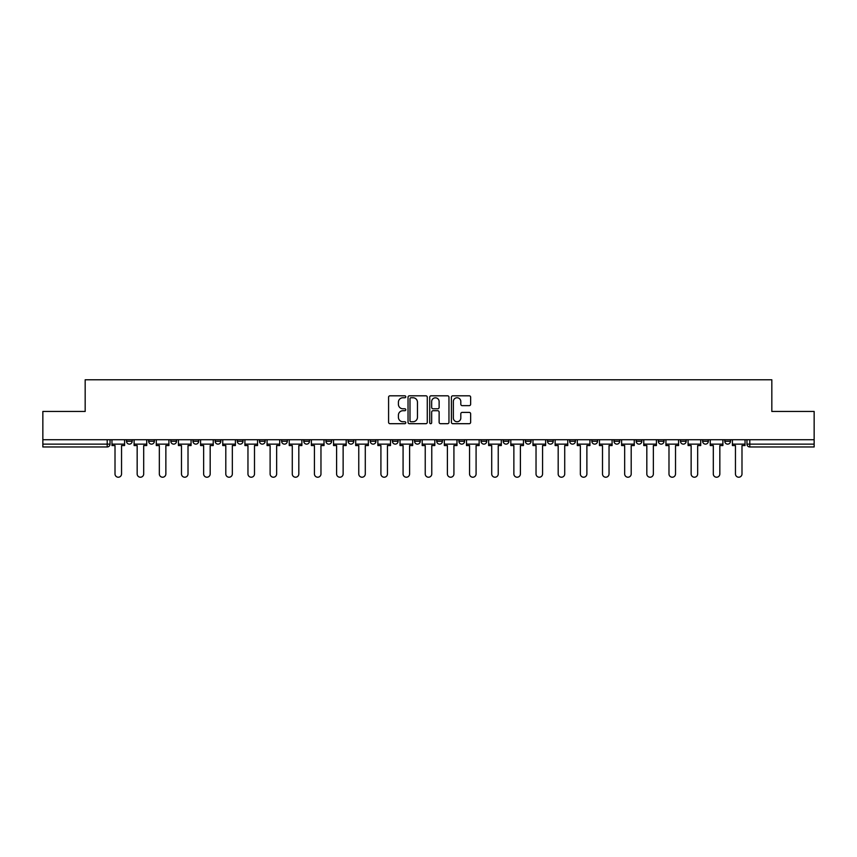 <?xml version="1.0" encoding="UTF-8"?>
<svg xmlns="http://www.w3.org/2000/svg" width="857" height="857" viewBox="0 0 857 857"><rect width="100%" height="100%" fill="white"/><g stroke="black" fill="none" stroke-linecap="round" stroke-linejoin="round"><path stroke-width="1.29" d="M405.779 396.78A0.975 0.975 0 0 0 404.793 395.805L389.989 395.805A1.393 1.393 0 0 0 388.585 397.198L388.585 422.297A1.393 1.393 0 0 0 389.989 423.69L404.793 423.69A0.975 0.975 0 0 0 405.779 422.715A0.975 0.975 0 0 0 404.793 421.74L402.876 421.74A4.456 4.456 0 0 1 398.419 417.284L398.419 415.184A4.456 4.456 0 0 1 402.876 410.728L404.793 410.728A0.975 0.975 0 0 0 405.779 409.753A0.975 0.975 0 0 0 404.793 408.778L402.876 408.778A4.456 4.456 0 0 1 398.419 404.311L398.419 402.222A4.456 4.456 0 0 1 402.876 397.755L404.793 397.755A0.975 0.975 0 0 0 405.779 396.78M724.808 439.727L724.808 441.28L730.485 441.28A2.839 2.839 0 0 1 727.647 444.13A2.839 2.839 0 0 1 724.808 441.28L724.808 439.727M702.644 439.727L702.644 441.28L708.332 441.28A2.839 2.839 0 0 1 705.482 444.13A2.839 2.839 0 0 1 702.644 441.28L702.644 439.727M569.691 439.727L569.691 441.28L575.368 441.28A2.839 2.839 0 0 1 572.53 444.13A2.839 2.839 0 0 1 569.691 441.28L569.691 439.727M547.537 439.727L547.537 441.28L553.215 441.28A2.839 2.839 0 0 1 550.376 444.13A2.839 2.839 0 0 1 547.537 441.28L547.537 439.727M525.373 439.727L525.373 441.28L531.051 441.28A2.839 2.839 0 0 1 528.212 444.13A2.839 2.839 0 0 1 525.373 441.28L525.373 439.727M481.056 439.727L481.056 441.28L486.733 441.28A2.839 2.839 0 0 1 483.894 444.13A2.839 2.839 0 0 1 481.056 441.28L481.056 439.727M436.738 441.28L436.738 439.727L436.738 441.28A2.839 2.839 0 0 0 439.577 444.13A2.839 2.839 0 0 1 436.738 441.28L442.416 441.28A2.839 2.839 0 0 1 439.577 444.13A2.839 2.839 0 0 0 442.416 441.28L442.416 439.727L442.416 441.28M414.584 441.28L414.584 439.727L414.584 441.28A2.839 2.839 0 0 0 417.423 444.13A2.839 2.839 0 0 1 414.584 441.28L420.262 441.28A2.839 2.839 0 0 1 417.423 444.13M392.42 441.28L392.42 439.727L392.42 441.28A2.839 2.839 0 0 0 395.259 444.13A2.839 2.839 0 0 1 392.42 441.28L398.098 441.28A2.839 2.839 0 0 1 395.259 444.13A2.839 2.839 0 0 0 398.098 441.28L398.098 439.727L398.098 441.28M370.267 439.727L370.267 441.28L375.944 441.28A2.839 2.839 0 0 1 373.106 444.13A2.839 2.839 0 0 1 370.267 441.28L370.267 439.727M348.103 439.727L348.103 441.28L353.78 441.28A2.839 2.839 0 0 1 350.942 444.13A2.839 2.839 0 0 1 348.103 441.28L348.103 439.727M325.949 439.727L325.949 441.28L331.627 441.28A2.839 2.839 0 0 1 328.788 444.13A2.839 2.839 0 0 1 325.949 441.28L325.949 439.727M303.785 441.28L303.785 439.727L303.785 441.28A2.839 2.839 0 0 0 306.624 444.13A2.839 2.839 0 0 1 303.785 441.28L309.463 441.28A2.839 2.839 0 0 1 306.624 444.13M259.467 441.28L259.467 439.727L259.467 441.28A2.839 2.839 0 0 0 262.306 444.13A2.839 2.839 0 0 1 259.467 441.28L265.145 441.28A2.839 2.839 0 0 1 262.306 444.13A2.839 2.839 0 0 0 265.145 441.28L265.145 439.727L265.145 441.28M237.303 441.28L237.303 439.727L237.303 441.28A2.839 2.839 0 0 0 240.153 444.13A2.839 2.839 0 0 1 237.303 441.28L242.992 441.28A2.839 2.839 0 0 1 240.153 444.13A2.839 2.839 0 0 0 242.992 441.28L242.992 439.727L242.992 441.28M215.15 441.28L215.15 439.727L215.15 441.28A2.839 2.839 0 0 0 217.989 444.13A2.839 2.839 0 0 1 215.15 441.28L220.827 441.28A2.839 2.839 0 0 1 217.989 444.13A2.839 2.839 0 0 0 220.827 441.28L220.827 439.727L220.827 441.28M192.986 441.28L192.986 439.727L192.986 441.28A2.839 2.839 0 0 0 195.835 444.13A2.839 2.839 0 0 1 192.986 441.28L198.674 441.28A2.839 2.839 0 0 1 195.835 444.13M170.832 441.28L170.832 439.727L170.832 441.28A2.839 2.839 0 0 0 173.671 444.13A2.839 2.839 0 0 1 170.832 441.28L176.51 441.28A2.839 2.839 0 0 1 173.671 444.13A2.839 2.839 0 0 0 176.51 441.28L176.51 439.727L176.51 441.28M148.668 441.28L148.668 439.727L148.668 441.28A2.839 2.839 0 0 0 151.518 444.13A2.839 2.839 0 0 1 148.668 441.28L154.356 441.28A2.839 2.839 0 0 1 151.518 444.13A2.839 2.839 0 0 0 154.356 441.28L154.356 439.727L154.356 441.28M469.25 405.64A1.393 1.393 0 0 0 470.643 404.247L470.643 397.198A1.393 1.393 0 0 0 469.25 395.805L452.796 395.805A1.393 1.393 0 0 0 451.403 397.198L451.403 422.297A1.393 1.393 0 0 0 452.796 423.69L469.25 423.69A1.393 1.393 0 0 0 470.643 422.297L470.643 413.792A1.393 1.393 0 0 0 469.25 412.399L462.202 412.399A1.393 1.393 0 0 0 460.809 413.792L460.809 418.012A3.728 3.728 0 0 1 457.081 421.74A3.728 3.728 0 0 1 453.353 418.012L453.353 401.494A3.728 3.728 0 0 1 457.081 397.755A3.728 3.728 0 0 1 460.809 401.494L460.809 404.247A1.393 1.393 0 0 0 462.202 405.64L469.25 405.64M42.85 439.727L42.85 411.456L85.175 411.456L85.175 379.78L771.825 379.78L771.825 411.456L814.15 411.456L814.15 439.727L42.85 439.727L42.85 444.13L110.039 444.13L110.039 439.727M427.279 397.198A1.393 1.393 0 0 0 425.886 395.805L409.432 395.805A1.393 1.393 0 0 0 408.039 397.198L408.039 422.297A1.393 1.393 0 0 0 409.432 423.69L425.886 423.69A1.393 1.393 0 0 0 427.279 422.297L427.279 397.198M431.114 395.805L447.568 395.805A1.393 1.393 0 0 1 448.961 397.198L448.961 422.297A1.393 1.393 0 0 1 447.568 423.69L440.53 423.69A1.393 1.393 0 0 1 439.127 422.297L439.127 412.121A1.393 1.393 0 0 0 437.734 410.728L433.064 410.728A1.393 1.393 0 0 0 431.671 412.121L431.671 422.715A0.975 0.975 0 0 1 430.696 423.69A0.975 0.975 0 0 1 429.721 422.715L429.721 397.198A1.393 1.393 0 0 1 431.114 395.805M746.961 439.727L746.961 444.13L814.15 444.13L814.15 446.968L749.8 446.968A2.839 2.839 0 0 1 746.961 444.13L746.961 439.727M814.15 439.727L814.15 444.13M110.039 444.13A2.839 2.839 0 0 1 107.2 446.968L42.85 446.968L42.85 444.13M730.485 439.727L730.485 441.28M708.332 439.727L708.332 441.28L708.332 439.727M686.168 439.727L686.168 441.28A2.839 2.839 0 0 1 683.329 444.13A2.839 2.839 0 0 1 680.49 441.28L686.168 441.28M680.49 439.727L680.49 441.28M664.014 439.727L664.014 441.28A2.839 2.839 0 0 1 661.165 444.13A2.839 2.839 0 0 1 658.326 441.28L664.014 441.28M658.326 439.727L658.326 441.28M641.85 439.727L641.85 441.28A2.839 2.839 0 0 1 639.011 444.13A2.839 2.839 0 0 1 636.173 441.28L641.85 441.28M636.173 439.727L636.173 441.28M619.697 439.727L619.697 441.28A2.839 2.839 0 0 1 616.847 444.13A2.839 2.839 0 0 1 614.008 441.28L619.697 441.28M614.008 439.727L614.008 441.28M597.533 439.727L597.533 441.28A2.839 2.839 0 0 1 594.694 444.13A2.839 2.839 0 0 1 591.855 441.28L597.533 441.28M591.855 439.727L591.855 441.28M575.368 439.727L575.368 441.28A2.839 2.839 0 0 1 572.53 444.13M553.215 439.727L553.215 441.28M531.051 441.28L531.051 439.727L531.051 441.28A2.839 2.839 0 0 1 528.212 444.13M508.897 439.727L508.897 441.28A2.839 2.839 0 0 1 506.058 444.13A2.839 2.839 0 0 1 503.22 441.28A2.839 2.839 0 0 0 506.058 444.13A2.839 2.839 0 0 0 508.897 441.28L503.22 441.28L503.22 439.727M486.733 441.28L486.733 439.727L486.733 441.28A2.839 2.839 0 0 1 483.894 444.13M464.58 439.727L464.58 441.28A2.839 2.839 0 0 1 461.741 444.13A2.839 2.839 0 0 1 458.902 441.28A2.839 2.839 0 0 0 461.741 444.13M458.902 439.727L458.902 441.28L464.58 441.28M420.262 439.727L420.262 441.28L420.262 439.727M375.944 441.28L375.944 439.727L375.944 441.28A2.839 2.839 0 0 1 373.106 444.13M353.78 441.28L353.78 439.727L353.78 441.28A2.839 2.839 0 0 1 350.942 444.13M331.627 441.28L331.627 439.727L331.627 441.28A2.839 2.839 0 0 1 328.788 444.13M309.463 439.727L309.463 441.28L309.463 439.727M287.309 441.28L287.309 439.727L287.309 441.28A2.839 2.839 0 0 1 284.47 444.13A2.839 2.839 0 0 1 281.632 441.28L287.309 441.28A2.839 2.839 0 0 1 284.47 444.13M281.632 439.727L281.632 441.28M198.674 439.727L198.674 441.28L198.674 439.727M132.192 439.727L132.192 441.28A2.839 2.839 0 0 1 129.353 444.13A2.839 2.839 0 0 1 126.515 441.28A2.839 2.839 0 0 0 129.353 444.13A2.839 2.839 0 0 0 132.192 441.28L132.192 439.727M126.515 439.727L126.515 441.28L132.192 441.28M410.964 397.755A0.975 0.975 0 0 0 409.989 398.741L409.989 420.766A0.975 0.975 0 0 0 410.964 421.74L412.988 421.74A4.456 4.456 0 0 0 417.455 417.284L417.455 402.222A4.456 4.456 0 0 0 412.988 397.755L410.964 397.755M439.127 401.558A3.728 3.728 0 0 0 435.399 397.83A3.728 3.728 0 0 0 431.671 401.558L431.671 407.375A1.393 1.393 0 0 0 433.064 408.778L437.734 408.778A1.393 1.393 0 0 0 439.127 407.375L439.127 401.558M111.956 444.13L111.956 445.544L115.009 445.544L115.009 473.953A3.267 3.267 0 0 0 118.277 477.22A3.267 3.267 0 0 0 121.544 473.953L121.544 445.544L124.597 445.544L124.597 444.13L111.956 444.13L111.956 439.727M124.597 444.13L124.597 439.727M134.11 444.13L134.11 445.544L137.163 445.544L137.163 473.953A3.267 3.267 0 0 0 140.43 477.22A3.267 3.267 0 0 0 143.697 473.953L143.697 445.544L146.751 445.544L146.751 444.13L134.11 444.13L134.11 439.727M146.751 444.13L146.751 439.727M156.274 444.13L156.274 445.544L159.327 445.544L159.327 473.953A3.267 3.267 0 0 0 162.594 477.22A3.267 3.267 0 0 0 165.862 473.953L165.862 445.544L168.915 445.544L168.915 444.13L156.274 444.13L156.274 439.727M168.915 444.13L168.915 439.727M178.427 444.13L178.427 445.544L181.48 445.544L181.48 473.953A3.267 3.267 0 0 0 184.748 477.22A3.267 3.267 0 0 0 188.015 473.953L188.015 445.544L191.068 445.544L191.068 444.13L178.427 444.13L178.427 439.727M191.068 444.13L191.068 439.727M200.592 444.13L200.592 445.544L203.645 445.544L203.645 473.953A3.267 3.267 0 0 0 206.912 477.22A3.267 3.267 0 0 0 210.179 473.953L210.179 445.544L213.232 445.544L213.232 444.13L200.592 444.13L200.592 439.727M213.232 444.13L213.232 439.727M222.745 444.13L222.745 445.544L225.798 445.544L225.798 473.953A3.267 3.267 0 0 0 229.065 477.22A3.267 3.267 0 0 0 232.333 473.953L232.333 445.544L235.386 445.544L235.386 444.13L222.745 444.13L222.745 439.727M235.386 444.13L235.386 439.727M244.909 444.13L244.909 445.544L247.962 445.544L247.962 473.953A3.267 3.267 0 0 0 251.23 477.22A3.267 3.267 0 0 0 254.497 473.953L254.497 445.544L257.55 445.544L257.55 444.13L244.909 444.13L244.909 439.727M257.55 444.13L257.55 439.727M267.063 444.13L267.063 445.544L270.116 445.544L270.116 473.953A3.267 3.267 0 0 0 273.383 477.22A3.267 3.267 0 0 0 276.65 473.953L276.65 445.544L279.703 445.544L279.703 444.13L267.063 444.13L267.063 439.727M279.703 444.13L279.703 439.727M289.227 444.13L289.227 445.544L292.28 445.544L292.28 473.953A3.267 3.267 0 0 0 295.547 477.22A3.267 3.267 0 0 0 298.814 473.953L298.814 445.544L301.868 445.544L301.868 444.13L289.227 444.13L289.227 439.727M301.868 444.13L301.868 439.727M311.38 444.13L311.38 445.544L314.433 445.544L314.433 473.953A3.267 3.267 0 0 0 317.701 477.22A3.267 3.267 0 0 0 320.968 473.953L320.968 445.544L324.032 445.544L324.032 444.13L311.38 444.13L311.38 439.727M324.032 444.13L324.032 439.727M333.544 444.13L333.544 445.544L336.597 445.544L336.597 473.953A3.267 3.267 0 0 0 339.865 477.22A3.267 3.267 0 0 0 343.132 473.953L343.132 445.544L346.185 445.544L346.185 444.13L333.544 444.13L333.544 439.727M346.185 444.13L346.185 439.727M355.698 444.13L355.698 445.544L358.762 445.544L358.762 473.953A3.267 3.267 0 0 0 362.018 477.22A3.267 3.267 0 0 0 365.286 473.953L365.286 445.544L368.349 445.544L368.349 444.13L355.698 444.13L355.698 439.727M368.349 444.13L368.349 439.727M377.862 444.13L377.862 445.544L380.915 445.544L380.915 473.953A3.267 3.267 0 0 0 384.182 477.22A3.267 3.267 0 0 0 387.45 473.953L387.45 445.544L390.503 445.544L390.503 444.13L377.862 444.13L377.862 439.727M390.503 444.13L390.503 439.727M400.015 444.13L400.015 445.544L403.079 445.544L403.079 473.953A3.267 3.267 0 0 0 406.336 477.22A3.267 3.267 0 0 0 409.603 473.953L409.603 445.544L412.667 445.544L412.667 444.13L400.015 444.13L400.015 439.727M412.667 444.13L412.667 439.727M422.18 444.13L422.18 445.544L425.233 445.544L425.233 473.953A3.267 3.267 0 0 0 428.5 477.22A3.267 3.267 0 0 0 431.767 473.953L431.767 445.544L434.82 445.544L434.82 444.13L422.18 444.13L422.18 439.727M434.82 444.13L434.82 439.727M444.333 444.13L444.333 445.544L447.397 445.544L447.397 473.953A3.267 3.267 0 0 0 450.664 477.22A3.267 3.267 0 0 0 453.921 473.953L453.921 445.544L456.985 445.544L456.985 444.13L444.333 444.13L444.333 439.727M456.985 444.13L456.985 439.727M466.497 444.13L466.497 445.544L469.55 445.544L469.55 473.953A3.267 3.267 0 0 0 472.818 477.22A3.267 3.267 0 0 0 476.085 473.953L476.085 445.544L479.138 445.544L479.138 444.13L466.497 444.13L466.497 439.727M479.138 444.13L479.138 439.727M488.651 444.13L488.651 445.544L491.714 445.544L491.714 473.953A3.267 3.267 0 0 0 494.982 477.22A3.267 3.267 0 0 0 498.238 473.953L498.238 445.544L501.302 445.544L501.302 444.13L488.651 444.13L488.651 439.727M501.302 444.13L501.302 439.727M510.815 444.13L510.815 445.544L513.868 445.544L513.868 473.953A3.267 3.267 0 0 0 517.135 477.22A3.267 3.267 0 0 0 520.403 473.953L520.403 445.544L523.456 445.544L523.456 444.13L510.815 444.13L510.815 439.727M523.456 444.13L523.456 439.727M532.968 444.13L532.968 445.544L536.032 445.544L536.032 473.953A3.267 3.267 0 0 0 539.299 477.22A3.267 3.267 0 0 0 542.567 473.953L542.567 445.544L545.62 445.544L545.62 444.13L532.968 444.13L532.968 439.727M545.62 444.13L545.62 439.727M555.132 444.13L555.132 445.544L558.186 445.544L558.186 473.953A3.267 3.267 0 0 0 561.453 477.22A3.267 3.267 0 0 0 564.72 473.953L564.72 445.544L567.773 445.544L567.773 444.13L555.132 444.13L555.132 439.727M567.773 444.13L567.773 439.727M577.297 444.13L577.297 445.544L580.35 445.544L580.35 473.953A3.267 3.267 0 0 0 583.617 477.22A3.267 3.267 0 0 0 586.884 473.953L586.884 445.544L589.937 445.544L589.937 444.13L577.297 444.13L577.297 439.727M589.937 444.13L589.937 439.727M599.45 444.13L599.45 445.544L602.503 445.544L602.503 473.953A3.267 3.267 0 0 0 605.77 477.22A3.267 3.267 0 0 0 609.038 473.953L609.038 445.544L612.091 445.544L612.091 444.13L599.45 444.13L599.45 439.727M612.091 444.13L612.091 439.727M621.614 444.13L621.614 445.544L624.667 445.544L624.667 473.953A3.267 3.267 0 0 0 627.935 477.22A3.267 3.267 0 0 0 631.202 473.953L631.202 445.544L634.255 445.544L634.255 444.13L621.614 444.13L621.614 439.727M634.255 444.13L634.255 439.727M643.768 444.13L643.768 445.544L646.821 445.544L646.821 473.953A3.267 3.267 0 0 0 650.088 477.22A3.267 3.267 0 0 0 653.355 473.953L653.355 445.544L656.408 445.544L656.408 444.13L643.768 444.13L643.768 439.727M656.408 444.13L656.408 439.727M665.932 444.13L665.932 445.544L668.985 445.544L668.985 473.953A3.267 3.267 0 0 0 672.252 477.22A3.267 3.267 0 0 0 675.52 473.953L675.52 445.544L678.573 445.544L678.573 444.13L665.932 444.13L665.932 439.727M678.573 444.13L678.573 439.727M688.085 444.13L688.085 445.544L691.138 445.544L691.138 473.953A3.267 3.267 0 0 0 694.406 477.22A3.267 3.267 0 0 0 697.673 473.953L697.673 445.544L700.726 445.544L700.726 444.13L688.085 444.13L688.085 439.727M700.726 444.13L700.726 439.727M710.249 444.13L710.249 445.544L713.303 445.544L713.303 473.953A3.267 3.267 0 0 0 716.57 477.22A3.267 3.267 0 0 0 719.837 473.953L719.837 445.544L722.89 445.544L722.89 444.13L710.249 444.13L710.249 439.727M722.89 444.13L722.89 439.727M732.403 444.13L732.403 445.544L735.456 445.544L735.456 473.953A3.267 3.267 0 0 0 738.723 477.22A3.267 3.267 0 0 0 741.991 473.953L741.991 445.544L745.044 445.544L745.044 444.13L732.403 444.13L732.403 439.727M745.044 444.13L745.044 439.727M107.2 439.727L107.2 446.968M749.8 439.727L749.8 446.968"/></g></svg>
